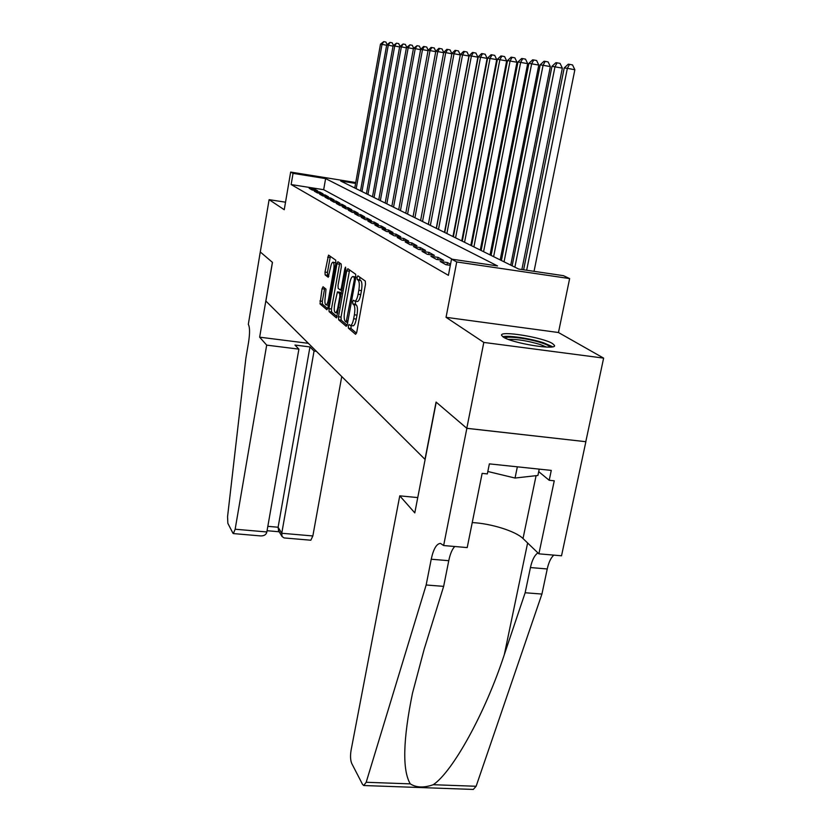 <?xml version="1.0" encoding="UTF-8"?>
<svg xmlns="http://www.w3.org/2000/svg" width="831" height="831" viewBox="0 0 831 831"><rect width="100%" height="100%" fill="white"/><g stroke="black" fill="none" stroke-linecap="round" stroke-linejoin="round"><path stroke-width="1.25" d="M348.282 325.97L348.418 328.193L355.575 334.311L356.748 332.255L365.495 284.233L365.276 281.044L357.901 275.83L357.091 277.336L357.226 279.517L358.171 280.192C359.408 281.657 359.626 285.002 358.826 290.248L358.109 294.216C357.237 298.516 356.156 300.822 354.858 301.144L353.372 300.22L352.676 301.726L352.811 303.928L353.736 304.655C354.951 306.192 355.169 309.568 354.38 314.783L353.663 318.73C352.801 322.958 351.742 325.212 350.474 325.513L348.978 324.505L348.282 325.97M351.066 325.586L351.025 328.525L356.509 333.2M359.813 277.18L359.844 279.881L360.789 280.556L358.171 280.192M355.502 301.227L355.419 304.281L356.354 305.008L353.736 304.655M503.233 337.022C511.958 343.234 557.362 350.599 554.454 345.374L552.511 343.567C542.892 337.344 499.369 330.312 501.592 335.371L503.233 337.022M323.062 286.768L322.054 288.731L320.028 303.886L326.884 309.745L327.913 307.782L335.88 263.074L335.714 260.134L328.546 255.117L325.004 272.08L325.15 274.957L328.224 277.263L330.458 267.748C331.133 264.331 331.953 262.482 332.93 262.201C334.093 262.773 334.332 265.421 333.667 270.117L328.442 299.492C327.778 302.848 326.967 304.645 326.022 304.894C324.859 304.271 324.62 301.601 325.285 296.896L325.991 289.126L323.062 286.768M452.344 259.251L323.675 189.697L291.141 184.555L293.052 173.367L290.663 172.079L355.751 182.54M443.64 545.541L466.856 428.339L436.223 402.194L414.794 512.872L399.763 495.847L351.046 750.476C350.194 755.878 350.422 760.188 351.71 763.419L362.513 784.339L363.729 785.524L366.18 782.272L426.158 584.993L431.227 559.221C433.45 549 436.524 543.723 440.451 543.391L443.64 545.541L467.209 547.587L482.136 473.379L487.34 473.909L489.366 463.875L551.275 470.398L549.208 480.287L554.256 480.806L538.893 553.83L561.527 555.794L585.876 441.708L466.793 428.287L436.078 402.059L424.984 459.356L265.878 301.051L272.464 262.378L260.29 251.98L269.109 199.658L284.244 209.724L290.663 172.079M466.793 428.287L483.808 342.424L603.628 358.119L558.463 332.525L569.64 278.582L456.728 261.952L451.513 259.127L497.53 265.93L325.617 178.592L293.052 173.367M558.463 332.525L446.05 317.317L483.808 342.424M446.05 317.317L456.728 261.952M291.141 184.555L448.408 275.331L451.513 259.127M338.487 316.756L338.664 319.831L346.236 326.313L347.358 324.287L355.845 277.336L355.647 274.23L347.846 268.714L346.735 270.823L338.487 316.756L341.032 317.099L341.209 320.164L347.129 325.212M336.316 317.826L329.118 311.656L328.962 308.675L336.95 263.832L337.895 261.723L341.146 263.988L341.323 266.959L338.03 285.407L338.196 288.409L340.419 290.081L341.375 287.983L344.855 268.61L345.53 267.115L345.748 269.254L336.555 317.858M285.532 202.193L269.109 199.658M585.803 441.656L603.628 358.119M450.527 264.268L447.421 262.554L440.181 261.485L445.904 264.684L450.329 265.328M430.936 256.322L436.441 259.397L443.64 260.456L438.051 257.371L430.936 256.322M422.034 251.346L427.331 254.307L434.405 255.356L429.035 252.385L422.034 251.346M413.454 246.558L418.564 249.414L425.524 250.443L420.341 247.586L413.454 246.558M405.185 241.935L410.109 244.688L416.954 245.716L411.958 242.953L405.185 241.935M397.208 237.479L401.955 240.138L408.696 241.146L403.876 238.487L397.208 237.479M389.5 233.179L394.091 235.744L400.719 236.742L396.065 234.176L389.5 233.179M382.063 229.024L386.498 231.496L393.021 232.493L388.524 230L382.063 229.024M374.874 225.004L379.154 227.403L385.584 228.38L381.232 225.98L374.874 225.004M367.915 221.119L372.059 223.435L378.385 224.401L374.189 222.085L367.915 221.119M361.184 217.358L365.193 219.602L371.426 220.558L367.364 218.314L361.184 217.358M354.671 213.723L358.556 215.894L364.695 216.839L360.758 214.658L354.671 213.723M348.355 210.201L352.126 212.3L358.171 213.235L354.359 211.126L348.355 210.201M342.247 206.784L345.893 208.82L351.856 209.744L348.158 207.698L342.247 206.784M336.316 203.47L339.848 205.444L345.727 206.358L342.143 204.374L336.316 203.47M330.561 200.25L333.989 202.172L339.786 203.076L336.306 201.154L330.561 200.25M324.973 197.134L328.307 198.993L334.02 199.887L330.645 198.027L324.973 197.134M319.561 194.111L322.792 195.919L328.432 196.802L325.15 194.984L319.561 194.111M314.295 191.172L317.432 192.927L322.999 193.8L319.81 192.034L314.295 191.172M317.722 190.881L314.627 189.167L309.174 188.305L312.227 190.019L317.722 190.881M355.595 183.412L340.668 181.013L518.689 269.057L563.408 275.663L569.64 278.582M323.675 189.697L325.617 178.592M447.421 262.554L446.985 264.84M438.051 257.371L437.636 259.573M429.035 252.385L428.63 254.504M420.341 247.586L419.956 249.622M411.958 242.953L411.594 244.916M403.876 238.487L403.523 240.367M396.065 234.176L395.733 235.994M388.524 230L388.202 231.756M381.232 225.98L380.92 227.673M374.189 222.085L373.888 223.716M367.364 218.314L367.073 219.893M360.758 214.658L360.477 216.185M354.359 211.126L354.089 212.601M348.158 207.698L347.898 209.132M342.143 204.374L341.894 205.766M336.306 201.154L336.077 202.494M330.645 198.027L330.416 199.326M325.15 194.984L324.931 196.251M319.81 192.034L319.603 193.259M314.627 189.167L314.419 190.361M352.915 325.825L353.092 325.856C354.359 325.555 355.429 323.301 356.281 319.073L353.663 318.73M356.354 305.008C357.579 306.546 357.797 309.921 356.998 315.136L356.281 319.073M357.288 301.476L357.475 301.497C358.774 301.186 359.865 298.88 360.737 294.569L358.109 294.216M360.789 280.556C362.036 282.021 362.254 285.376 361.464 290.611L360.737 294.569M349.602 269.961L341.032 317.099M346.163 322.085L354.38 279.538L354.245 277.367L352.853 276.536C351.575 276.879 350.516 279.185 349.654 283.444L344.636 311.313C343.857 316.393 344.055 319.717 345.218 321.285L346.163 322.085M353.268 276.671L355.865 277.045L353.05 276.567M337.178 316.736L331.6 311.989L329.118 311.656M339.754 262.991L331.444 309.007L331.6 311.989M334.623 304.458C333.937 309.298 334.197 312.041 335.423 312.695C336.42 312.446 337.251 310.607 337.937 307.19L339.827 296.615L339.661 293.582L337.438 291.889L334.623 304.458M337.812 313.007L335.423 312.695M339.869 292.252L341.427 293.333M328.359 305.206L326.022 304.894M335.911 262.866L333.075 262.222M330.374 256.364L327.435 272.423L327.591 275.3L328.868 276.276M324.724 288.097L322.324 301.3L322.459 304.208L327.705 308.675M534.042 271.322L574.865 69.762L567.376 68.319L564.228 67.913L523.613 269.784M526.667 270.231L567.376 68.319L569.536 64.34L572.538 64.922L574.865 69.762M564.228 67.913L568.279 64.184L569.536 64.34M504.947 337.968C507.336 335.724 528.963 338.632 541.604 342.86C546.507 344.47 549.384 345.873 550.215 347.067M546.507 347.078L540.233 344.512C527.498 340.772 516.872 339.069 508.354 339.401M552.688 346.776L543.671 342.839C530.479 338.466 508.292 335.132 502.807 336.742M487.828 471.489L515.043 478.043L537.906 475.467L539.236 469.131M517.349 466.825L515.043 478.043M426.158 584.993L443.65 586.364L424.122 649.385L412.477 693.231C402.983 739.954 402.246 770.171 410.265 783.872C416.3 787.705 423.966 787.975 433.252 784.713C452.615 771.854 485.366 712.811 504.324 654.589L525.15 592.752L530.438 567.552C532.1 560.042 534.593 555.16 537.927 552.895M525.15 592.752L541.926 594.061L547.245 568.965C548.699 562.369 550.891 557.757 553.81 555.129M454.744 546.507C452.147 549.229 450.153 553.955 448.761 560.696L443.65 586.364M433.252 784.713L476.121 786.271L541.926 594.061M466.856 428.339L585.876 441.708M399.763 495.847L417.754 497.582M472.237 522.585C490.809 523.437 515.739 531.196 523.011 538.54L538.893 553.83M476.121 786.271L473.296 789.44L363.968 785.534M538.706 471.644L549.208 480.287M266.678 345.125L235.152 529.222L266.844 531.965L298.9 349.145L266.678 345.125L259.656 337.178L272.402 262.316L260.269 251.959L248.324 324.339C249.84 327.082 249.944 332.919 248.635 341.863L245.862 358.265L227.569 516.653L227.85 523.322L232.94 533.201L233.366 533.585L235.152 529.222M308.363 343.317L259.656 337.178M316.414 351.326L314.056 351.035L309.963 346.932L294.963 345.052L298.9 349.145M314.056 351.035L281.751 533.263L312.851 535.953L310.825 540.223L284.077 537.927L282.052 536.525L281.751 533.263L278.105 527.238L309.963 346.932M341.749 376.536L312.851 535.953M278.645 530.874L278.105 527.238L267.831 526.335M233.366 533.585L260.674 535.922C264.196 535.964 266.252 534.645 266.844 531.965M521.878 269.524L562.358 68.132L551.981 66.324L512.135 265.816M514.888 267.177L554.994 66.719L557.134 62.824L560.073 63.395L562.358 68.132M551.981 66.324L555.918 62.678L557.134 62.824M510.733 265.12L550.34 66.573L540.202 64.808L501.405 260.508M504.053 261.817L543.1 65.182L545.219 61.369L548.117 61.93L550.34 66.573M540.202 64.808L544.056 61.224L545.219 61.369M500.189 259.906L538.789 65.078L528.89 63.343L491.079 255.397M493.624 256.654L531.674 63.707L533.762 59.967L536.608 60.518L538.789 65.078M528.89 63.343L532.65 59.832L533.762 59.967M490.051 254.888L527.675 63.634L517.993 61.941L481.128 250.474M483.58 251.689L520.673 62.283L522.751 58.617L525.545 59.157L527.675 63.634M517.993 61.941L521.671 58.492L522.751 58.617M480.276 250.058L516.975 62.242L507.502 60.58L471.541 245.737M473.909 246.9L510.089 60.923L512.135 57.318L514.888 57.858L516.975 62.242M507.502 60.58L511.096 57.194L512.135 57.318M470.845 245.394L506.661 60.902L497.395 59.281L462.296 241.167M464.571 242.288L499.888 59.603L501.914 56.072L504.614 56.591L506.661 60.902M497.395 59.281L500.906 55.947L501.914 56.072M461.745 240.897L496.72 59.614L487.652 58.025L453.373 236.752M455.575 237.843L490.061 58.336L492.056 54.867L494.715 55.386L496.72 59.614M487.652 58.025L491.09 54.753L492.056 54.867M452.968 236.544L487.132 58.367L478.251 56.809L444.751 232.493M446.881 233.542L480.567 57.11L482.551 53.703L485.169 54.212L487.132 58.367M478.251 56.809L481.616 53.589L482.551 53.703M444.481 232.348L477.877 57.162L469.172 55.635L436.431 228.369M438.488 229.387L471.416 55.926L473.369 52.582L475.945 53.08L477.877 57.162M469.172 55.635L472.465 52.478L473.369 52.582M436.275 228.296L468.933 55.999L460.405 54.503L428.38 224.391M430.375 225.378L462.566 54.784L464.498 51.501L467.043 51.989L468.933 55.999M460.405 54.503L463.625 51.397L464.498 51.501M428.339 224.37L460.291 54.877L451.929 53.402L420.6 220.547M422.522 221.493L454.017 53.672L455.928 50.452L458.432 50.93L460.291 54.877M451.929 53.402L455.087 50.348L455.928 50.452M414.929 217.732L445.748 52.613L443.723 52.353L413.059 216.818M451.856 53.776L445.748 52.613L447.639 49.434L450.101 49.912L451.877 53.683M443.723 52.353L446.829 49.341L447.639 49.434M407.574 214.097L437.75 51.574L435.797 51.325L405.767 213.203M443.661 52.706L437.75 51.574L439.62 48.458L442.05 48.925L443.702 52.457M400.449 210.575L430.011 50.577L428.11 50.327L431.092 47.419L434.249 47.969L435.808 51.304L438.83 48.364L439.62 48.458M428.11 50.327L398.703 209.713M435.724 51.667L430.011 50.577L431.85 47.512M393.541 207.158L422.501 49.611L420.663 49.372L391.848 206.327M428.048 50.67L422.501 49.611L424.329 46.588L426.698 47.045L428.194 50.255M420.663 49.372L423.592 46.494L424.329 46.588M386.841 203.855L415.24 48.665L413.454 48.437L385.2 203.034M420.611 49.694L415.24 48.665L417.037 45.695L419.375 46.141L420.808 49.226M413.454 48.437L417.037 45.695M380.349 200.635L408.187 47.762L406.463 47.533L378.759 199.845M413.391 48.749L408.187 47.762L409.974 44.832L412.269 45.279L413.651 48.24M406.463 47.533L409.974 44.832M374.043 197.518L401.352 46.879L399.669 46.661L372.496 196.76M406.401 47.834L401.352 46.879L403.118 43.991L405.383 44.427L406.712 47.284M399.669 46.661L403.118 43.991M367.925 194.496L394.715 46.017L393.084 45.809L366.419 193.748M399.618 46.952L394.715 46.017L396.46 43.181L398.703 43.607L399.971 46.359M393.084 45.809L396.46 43.181M361.973 191.556L388.274 45.186L386.695 44.978L360.519 190.829M393.032 46.089L388.274 45.186L389.999 42.391L392.211 42.817L393.437 45.466M386.695 44.978L389.999 42.391M356.198 188.699L382.021 44.375L380.484 44.178L354.775 187.993M386.644 45.258L382.021 44.375L383.725 41.623L385.906 42.038L387.08 44.594M380.484 44.178L383.725 41.623M351.025 328.525L348.418 328.193M359.844 279.881L357.226 279.517M355.419 304.281L352.811 303.928M356.998 315.136L354.38 314.783M361.464 290.611L358.826 290.248M349.29 271.186L346.735 270.823M341.209 320.164L338.664 319.831M347.722 322.283L346.34 322.106M347.992 320.797L346.953 320.662M355.419 279.683L354.38 279.538M355.803 277.596L354.245 277.367M331.444 309.007L328.962 308.675M339.443 264.196L336.95 263.832M340.419 290.081L341.977 290.289L340.502 290.061M342.362 288.118L341.375 287.983M345.821 268.756L344.855 268.61M338.913 307.325L337.937 307.19M340.814 296.75L339.827 296.615M341.344 293.81L339.661 293.582M340.087 292.283L337.563 291.941M329.367 299.617L328.442 299.492M334.602 270.252L333.667 270.117M327.591 275.3L325.15 274.957M327.435 272.423L325.004 272.08M330.073 257.537L327.643 257.184M322.459 304.208L320.028 303.886M322.324 301.3L319.893 300.978M324.485 289.074L322.054 288.731M530.438 567.552L547.245 568.965M448.761 560.696L431.227 559.221M366.18 782.272L410.265 783.872M504.324 654.589L527.623 542.975M536.088 475.675L523.011 538.54M554.454 345.374L554.329 346.018M353.092 325.856L350.474 325.513M357.475 301.497L354.858 301.144M347.711 322.314L346.267 322.127M339.952 292.232L337.49 291.899M278.406 530.469L282.052 536.525M267.063 530.718L279.185 531.778"/></g></svg>
